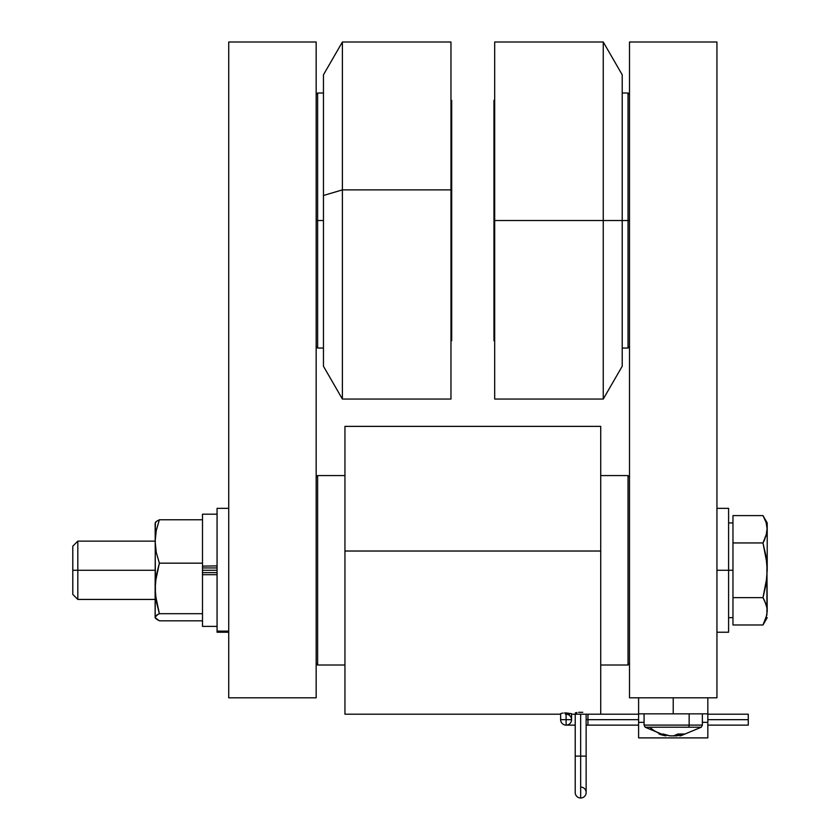 <?xml version="1.0" encoding="UTF-8"?>
<svg xmlns="http://www.w3.org/2000/svg" width="840" height="840" viewBox="0 0 840 840"><rect width="100%" height="100%" fill="white"/><g stroke="black" fill="none" stroke-linecap="round" stroke-linejoin="round"><path stroke-width="1.26" d="M571.567 719.67L571.536 713.696L566.097 712.929L566.097 725.13A5.46 5.46 0 0 0 571.567 719.67L560.637 719.67A5.46 5.46 0 0 0 566.097 725.13L566.097 712.929L571.536 713.696M638.6 725.13L587.958 725.13L587.958 719.67L586.142 719.67L587.958 719.67L587.958 725.13L586.142 725.13M569.468 714.178L565.446 714.189M575.211 792.54A5.46 5.46 0 0 0 580.671 798L580.671 756.105L575.211 756.105L586.142 756.105L580.671 756.105L580.671 714.2L580.671 798A5.46 5.46 0 0 1 575.211 792.54L575.211 714.2L571.567 714.2L600.716 714.2L600.716 551.029L344.946 551.029L344.946 714.2L560.637 714.2M566.097 714.2A5.46 5.46 0 0 1 571.567 719.67A5.46 5.46 0 0 1 566.097 725.13L575.211 725.13M748.272 714.2L748.272 725.13L748.272 719.67L707.826 719.67L748.272 719.67L748.272 714.2L707.826 714.2M638.6 719.67L587.958 719.67L638.6 719.67M564.501 712.971L566.097 712.929L564.501 712.971M562.054 713.234L563.115 713.076L562.054 713.234M560.658 713.696L561.32 713.391L560.658 713.822M342.394 189.882L323.453 195.51L323.453 366.261L323.453 195.51L342.394 189.882L342.394 399.053L342.394 189.882L450.965 189.882L342.394 189.882L342.394 42L342.394 189.882M323.453 366.261L342.394 399.053L450.965 399.053L450.965 42L342.394 42L323.453 74.792L323.453 195.51L323.453 74.834M317.625 220.521L316.166 220.521L317.625 220.521L317.625 348.044L317.625 220.521L323.453 220.521L317.625 220.521L317.625 93.009L317.625 220.521M450.965 340.756L451.7 340.756L451.7 199.889L450.965 199.889L451.7 199.889L451.7 340.725M344.946 475.566L317.625 475.566L317.625 665.018L344.946 665.018L317.625 665.018L317.625 475.566L316.166 477.015L317.625 475.566L344.946 475.566M628.037 475.566L600.716 475.566L628.037 475.566L628.037 665.018L628.037 475.566L629.496 477.015L628.037 475.566M600.716 665.018L628.037 665.018L629.496 663.558L628.037 665.018L600.716 665.018M316.166 663.558L317.625 665.018L316.166 663.558M702.177 725.099L689.157 725.099L689.157 713.843L689.157 725.099L702.366 725.099L701.295 727.209L649.708 727.209A47.366 39.648 90 0 0 661.049 734.139A46.83 22.921 -59.2 0 0 663.159 734.013L669.974 735.851L673.533 735.851L677.985 734.013L684.264 734.013A46.83 35.081 47.6 0 1 677.985 734.013A47.218 25.82 90 0 1 673.533 735.851L669.974 735.851A47.218 39.522 -90 0 1 663.159 734.013A46.83 22.921 -59.2 0 1 661.049 734.139A47.366 39.648 -90 0 1 649.708 727.209L701.117 727.209M682.059 735.115L679.812 735.851A47.218 25.82 -90 0 0 684.264 734.013M645.309 727.209L649.708 727.209L645.13 727.209L644.07 725.099L689.157 725.099A2.625 1.439 90 0 1 688.569 727.209A2.625 1.439 -90 0 0 689.157 725.099L644.249 725.099M638.6 714.2L587.958 714.2L587.958 719.67L587.958 714.2L586.142 714.2L586.142 792.54A5.46 5.46 0 0 1 580.671 798A5.46 5.46 0 0 0 586.142 792.54A5.46 5.46 0 0 0 580.671 787.07M217.066 570.287L202.493 570.287L217.066 570.287M217.066 632.226L217.066 508.358L217.066 631.124L228.722 631.124L217.066 631.124L217.066 632.226L228.722 632.226M77.816 570.287L72.786 570.287L72.786 594.405L72.786 570.287L77.816 570.287L77.816 599.434L77.816 570.287L155.127 570.287L77.816 570.287L77.816 541.139L77.816 570.287M578.571 712.31L582.771 712.31M728.595 508.347L728.595 632.226L716.94 632.226L728.595 632.226L728.595 570.287L732.963 570.287L716.94 570.287L728.595 570.287L728.595 508.347L716.94 508.347M494.687 399.053L494.687 42L494.687 220.521L493.962 220.521L493.962 100.296L493.962 220.521L603.256 220.521L603.256 42L603.256 220.521L628.037 220.521L628.037 93.009L628.037 220.521L629.496 220.521L628.037 220.521L628.037 348.044L628.037 220.521L622.209 220.521L622.209 74.792L622.209 220.521L603.256 220.521L603.256 399.053L603.256 220.521L494.687 220.521L494.687 399.053L603.256 399.053L622.209 366.261L622.209 220.521L622.209 366.261M72.786 546.178L72.786 570.287L72.786 546.178L77.816 541.139L155.127 541.139M493.962 220.521L493.962 340.756L493.962 220.521M764.736 518.962L766.07 522.365L762.982 515.603L732.963 515.603L732.963 542.945L762.982 542.945L732.963 542.945L732.963 624.981L762.982 624.981L732.963 624.981L732.963 515.603L762.982 515.603L766.07 522.365L767.214 529.274L766.92 532.749L762.982 542.945L766.92 563.377L766.92 577.259L762.982 597.639L766.059 584.168L762.982 597.639L766.07 604.401L762.982 597.639L732.963 597.639L762.982 597.639L764.159 599.802M764.736 600.999L766.92 607.824L764.736 600.999L766.92 607.835L767.214 611.31L766.07 618.219L762.982 624.981L766.909 614.87M764.169 540.75L766.92 532.749L766.07 536.183L767.172 527.898M767.214 611.31L766.92 563.377L766.92 614.786M766.07 536.183L766.92 532.749L767.214 522.921L767.183 528.087M764.736 539.585L762.982 542.945L766.08 556.51L767.214 570.287L766.059 584.168L762.982 597.639M766.07 522.354L767.214 529.274L767.214 570.287L767.214 522.921L762.982 515.603M763.99 517.44L763.591 516.684M762.982 542.945L766.08 556.51L767.214 570.287M766.92 532.749L766.71 533.851M766.71 524.696L766.416 523.53M575.348 712.887L576.807 712.499M575.621 713.297L576.797 713.486M228.722 42L228.722 697.809L316.166 697.809L316.166 42L228.722 42L316.166 42L316.166 697.809L228.722 697.809L228.722 42M157.605 614.565L159.359 613.694L156.272 601.251L155.127 588.43L155.127 617.253L157.605 614.565M157.605 619.93L155.421 618.156L159.359 620.812L202.493 620.812L159.359 620.812L155.127 617.652L155.421 582.047L159.359 563.168L156.272 552.447L155.127 541.475L156.261 530.513L159.359 519.771L156.272 521.524L155.127 523.331L155.421 594.856L159.359 613.694L202.493 613.694L159.359 613.694L156.261 615.457L155.127 617.253M155.358 522.522L155.127 588.43L156.261 575.704L159.359 563.168L202.493 563.168L159.359 563.168L156.272 552.447L155.127 541.475L156.261 530.513L159.359 519.771L202.493 519.771L159.359 519.771L156.272 521.524L159.359 519.771M202.493 574.192L202.493 566.118L202.493 574.192M155.421 522.428L156.272 521.524L155.421 522.428M202.493 572.628L217.066 572.628L202.493 572.628M202.493 626.356L202.493 574.697L217.066 574.697L202.493 574.697L202.493 626.399L217.066 626.399M202.493 567.945L217.066 567.945L202.493 567.945M217.066 565.887L202.493 566.118L217.066 565.887M202.493 514.185L217.066 514.185L202.493 514.185L202.493 565.887L202.493 514.227M679.739 734.118L679.812 735.851L679.739 734.118M665.868 735.851L659.053 734.013A46.83 22.921 -59.2 0 0 661.049 734.139A46.83 22.921 -59.2 0 1 659.053 734.013A47.218 39.522 90 0 0 665.868 735.851L645.13 727.209M679.896 735.115L673.533 735.851L676.452 735.851A47.218 39.522 90 0 0 679.78 735.137M638.6 737.762L638.6 722.327L644.07 722.327L638.6 722.327L638.6 697.809L638.6 713.843L673.218 713.843L673.218 697.809L673.218 713.843L707.826 713.843L707.826 697.809L707.826 722.327L702.366 722.327L707.826 722.327L707.826 718.946M638.6 718.946L638.6 737.888L707.826 737.888L707.826 722.327L707.826 737.762M638.6 713.843L707.826 713.843M344.946 426.468L344.946 714.105M600.716 426.468L600.716 714.105M451.7 100.328L451.7 199.889L451.7 100.296L450.965 100.296M450.965 399L450.965 42.053M344.946 426.374L344.946 551.029L600.716 551.029L600.716 426.374L344.946 426.374L600.716 426.374M716.94 697.809L716.94 42L629.496 42L716.94 42L716.94 697.809L629.496 697.809L629.496 42L629.496 697.809L716.94 697.809M748.272 725.13L707.826 725.13M323.453 348.044L317.625 348.044L316.166 346.584M701.295 727.209L680.568 735.851M702.366 725.099L702.366 713.843M217.066 508.347L228.722 508.347M155.127 599.434L77.816 599.434L72.786 594.405M732.963 617.652L728.595 617.652M494.687 100.296L493.962 100.296M622.209 93.009L628.037 93.009L629.496 94.469M494.687 42L603.256 42L622.209 74.792M622.209 348.044L628.037 348.044L629.496 346.584M494.687 340.756L493.962 340.756M732.963 522.921L728.595 522.921M767.214 617.652L762.982 624.981M644.07 725.099L644.07 713.843M323.453 93.009L317.625 93.009L316.166 94.469M560.637 713.759L560.637 719.67"/></g></svg>
